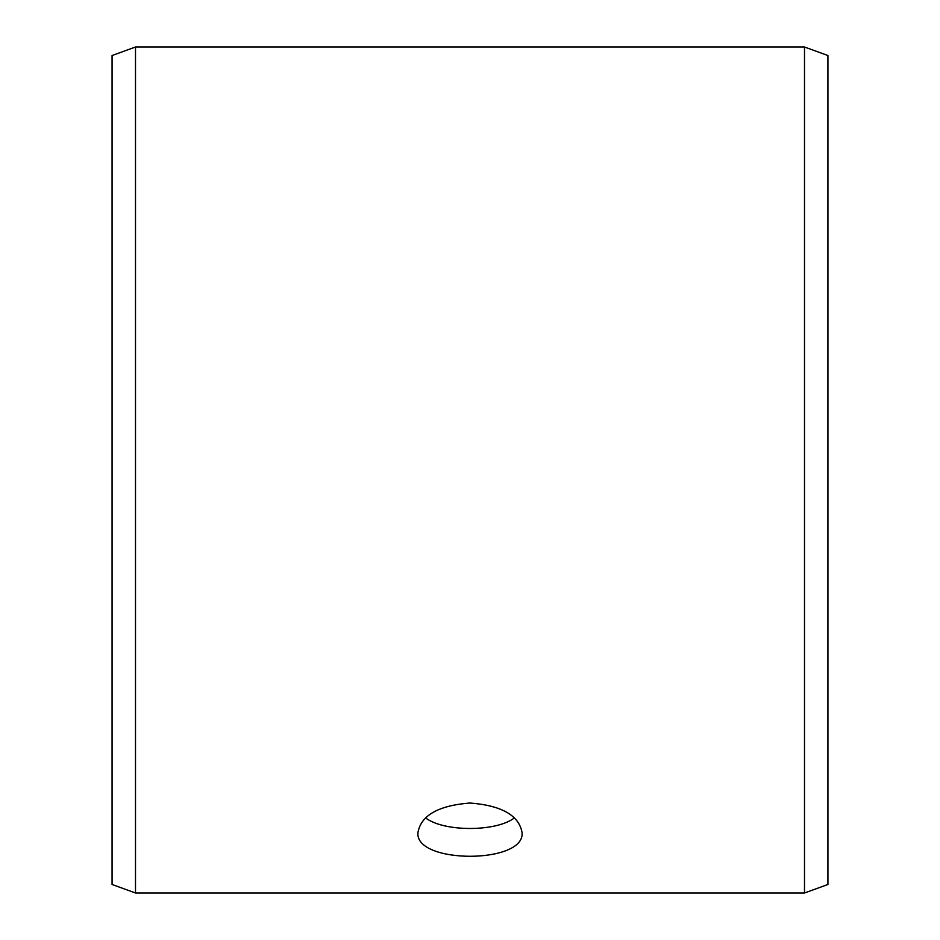 <?xml version="1.0" encoding="UTF-8"?>
<svg xmlns="http://www.w3.org/2000/svg" width="940" height="940" viewBox="0 0 940 940"><rect width="100%" height="100%" fill="white"/><g stroke="black" fill="none" stroke-linecap="round" stroke-linejoin="round"><path stroke-width="1.41" d="M112.072 884.47L112.072 55.53L135.501 47L135.501 893L112.072 884.47M804.499 47L804.499 893L827.928 884.47L827.928 55.53L804.499 47L135.501 47M425.573 817.859C443.598 832.006 496.367 832.029 514.427 817.859M470 803.007C501.631 805.521 518.986 815.38 522.064 832.582C525.272 864.189 414.716 864.177 417.936 832.582C420.979 815.391 438.334 805.533 470 803.007M804.499 893L135.501 893"/></g></svg>
